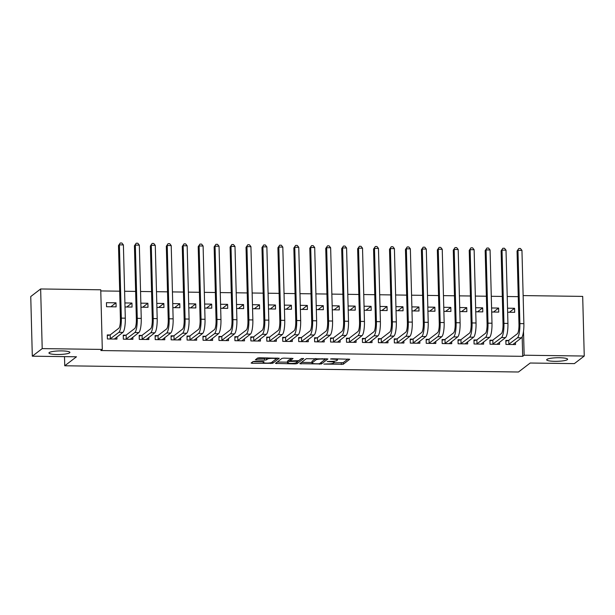 <?xml version="1.0" encoding="UTF-8"?>
<svg xmlns="http://www.w3.org/2000/svg" width="615" height="615" viewBox="0 0 615 615"><rect width="100%" height="100%" fill="white"/><g stroke="black" fill="none" stroke-linecap="round" stroke-linejoin="round"><path stroke-width="0.92" d="M323.844 364.08L343.239 364.264L349.758 359.237L331.885 358.776L330.509 358.999L333.53 359.191A5.143 0.876 178.5 0 1 337.52 359.944A5.143 0.876 178.5 0 1 337.389 360.144L336.851 360.559A5.143 0.876 178.5 0 1 330.693 361.374L327.195 361.52L330.186 361.758A5.143 0.876 178.5 0 1 334.176 362.504A5.143 0.876 178.5 0 1 334.045 362.704L333.507 363.119A5.143 0.876 178.5 0 1 327.349 363.934L323.844 364.08M69.626 352.841A10.47 1.784 178.5 0 0 69.887 352.426A10.47 1.784 178.5 0 0 60.578 350.896A10.47 1.784 178.5 0 0 49.215 352.556A10.47 1.784 178.5 0 0 48.946 352.972A10.47 1.784 178.5 0 0 58.264 354.501A10.47 1.784 178.5 0 0 69.626 352.841M567.345 359.667A10.47 1.784 178.5 0 0 567.614 359.252A10.47 1.784 178.5 0 0 558.297 357.73A10.47 1.784 178.5 0 0 546.943 359.391A10.47 1.784 178.5 0 0 546.673 359.806A10.47 1.784 178.5 0 0 555.983 361.328A10.47 1.784 178.5 0 0 567.345 359.667M254.894 361.351L252.965 361.612L251.112 363.065L252.358 363.296L272.745 363.296L279.264 358.268L259.545 357.784L257.624 358.038L255.386 359.783L264.535 360.129L266.464 359.875L267.548 359.037A4.297 0.73 178.5 0 1 272.214 358.353A4.297 0.73 178.5 0 1 276.035 358.983A4.297 0.73 178.5 0 1 275.92 359.152L271.661 362.42A4.297 0.73 178.5 0 1 267.002 363.104A4.297 0.73 178.5 0 1 263.182 362.473A4.297 0.73 178.5 0 1 263.289 362.304L264.043 361.697L262.797 361.466L254.894 361.351M102.305 349.428L42.204 348.605L40.644 288.965L100.745 289.788L102.305 349.428L100.845 350.55L522.681 356.339L524.149 355.216L523.519 331.262M523.134 295.584L582.689 296.399L584.25 356.039L574.356 363.626L530.199 363.019L518.468 372.006L64.744 365.779L76.475 356.792L32.311 356.185L42.204 348.605M584.25 356.039L524.149 355.216M299.82 363.673L321.414 363.965L327.926 358.937L306.293 358.706L299.82 363.673M295.154 363.888L275.443 363.396L281.954 358.376L283.884 358.122L293.032 358.46L290.326 360.598L291.572 360.836L298.736 360.651L301.473 358.553L303.687 358.545L297.076 363.634L295.154 363.888L295.131 363.065M64.506 356.631L64.744 365.779M125.814 335.183L123.231 335.144L123.338 339.18L132.901 339.311L132.848 337.174M125.014 306.977L132.056 307.07L131.948 303.041L124.914 302.941M157.701 335.621L155.111 335.582L155.218 339.618L164.782 339.749L164.728 337.612M156.902 307.408L163.944 307.508L163.836 303.479L156.794 303.38M189.589 336.059L186.998 336.021L187.106 340.049L196.669 340.187L196.615 338.05M188.79 307.846L195.824 307.946L195.724 303.918L188.682 303.818M221.469 336.497L218.886 336.459L218.986 340.487L228.557 340.618L228.496 338.488M220.67 308.284L227.711 308.384L227.604 304.356L220.562 304.256M253.357 336.935L250.766 336.897L250.874 340.925L260.437 341.056L260.383 338.927M252.557 308.722L259.599 308.822L259.492 304.794L252.45 304.694M285.245 337.374L282.654 337.335L282.762 341.363L292.325 341.494L292.271 339.365M284.438 309.161L291.479 309.26L291.372 305.225L284.338 305.132M317.125 337.812L314.542 337.773L314.642 341.802L324.213 341.932L324.151 339.803M316.325 309.599L323.367 309.699L323.259 305.663L316.218 305.57M349.013 338.242L346.422 338.212L346.529 342.24L356.093 342.371L356.039 340.241M348.213 310.037L355.247 310.129L355.147 306.101L348.105 306.009M380.9 338.68L378.31 338.65L378.417 342.678L387.98 342.809L387.927 340.672M380.093 310.475L387.135 310.567L387.027 306.539L379.993 306.447M412.78 339.119L410.197 339.088L410.297 343.116L419.868 343.247L419.807 341.11M411.981 310.913L419.023 311.006L418.915 306.977L411.873 306.885M444.668 339.557L442.077 339.526L442.185 343.554L451.748 343.685L451.694 341.548M443.869 311.351L450.903 311.444L450.803 307.415L443.761 307.315M476.548 339.995L473.965 339.964L474.073 343.993L483.636 344.123L483.582 341.986M475.749 311.79L482.79 311.882L482.683 307.854L475.649 307.754M508.436 340.433L505.845 340.395L505.953 344.431L515.516 344.561L515.462 342.424M507.636 312.22L514.678 312.32L514.571 308.292L507.529 308.192M522.681 356.339L522.173 336.828M518.245 296.661L507.221 296.507M502.301 296.438L491.285 296.292M486.365 296.222L475.341 296.069M470.421 296L459.397 295.853M454.477 295.784L443.453 295.631M438.533 295.561L427.51 295.415M422.59 295.346L411.566 295.192M406.646 295.131L395.63 294.977M390.71 294.908L379.686 294.754M374.766 294.693L363.742 294.539M358.822 294.47L347.798 294.324M342.878 294.254L331.854 294.101M326.934 294.032L315.918 293.885M310.998 293.816L299.974 293.663M295.054 293.593L284.03 293.447M279.11 293.378L268.086 293.224M263.166 293.155L252.142 293.009M247.222 292.94L236.198 292.786M231.278 292.725L220.262 292.571M215.342 292.502L204.318 292.348M199.398 292.286L188.375 292.133M183.454 292.064L172.431 291.91M167.511 291.848L156.487 291.695M151.567 291.625L140.551 291.479M135.631 291.41L124.607 291.256M119.687 291.187L100.775 290.933M491.693 312.005L498.734 312.105L498.627 308.069L491.585 307.977M492.492 340.218L489.909 340.18L490.009 344.208L499.58 344.339L499.518 342.209M459.805 311.567L466.846 311.667L466.739 307.631L459.705 307.538M460.612 339.78L458.021 339.741L458.129 343.77L467.692 343.9L467.638 341.771M427.925 311.129L434.966 311.228L434.859 307.2L427.817 307.1M428.724 339.342L426.134 339.303L426.241 343.331L435.804 343.462L435.751 341.333M396.037 310.69L403.079 310.79L402.971 306.762L395.929 306.662M396.836 338.903L394.253 338.865L394.353 342.893L403.924 343.032L403.863 340.894M364.157 310.252L371.191 310.352L371.091 306.324L364.049 306.224M364.956 338.465L362.366 338.427L362.473 342.463L372.037 342.593L371.983 340.456M332.269 309.814L339.311 309.914L339.203 305.886L332.161 305.786M333.069 338.027L330.478 337.989L330.586 342.025L340.149 342.155L340.095 340.018M300.381 309.383L307.423 309.476L307.315 305.447L300.281 305.348M301.181 337.589L298.598 337.55L298.706 341.586L308.269 341.717L308.215 339.58M268.501 308.945L275.535 309.038L275.435 305.009L268.394 304.909M269.301 337.151L266.71 337.12L266.818 341.148L276.381 341.279L276.327 339.142M236.614 308.507L243.655 308.599L243.548 304.571L236.506 304.479M237.413 336.713L234.83 336.682L234.93 340.71L244.501 340.841L244.439 338.704M204.726 308.069L211.768 308.161L211.66 304.133L204.626 304.041M205.533 336.274L202.942 336.244L203.05 340.272L212.613 340.403L212.559 338.265M172.846 307.631L179.88 307.723L179.78 303.695L172.738 303.602M173.645 335.836L171.055 335.805L171.162 339.834L180.725 339.964L180.672 337.835M140.958 307.193L148 307.292L147.892 303.257L140.85 303.164M141.758 335.406L139.174 335.367L139.274 339.395L148.845 339.526L148.784 337.397M116.004 302.818L106.441 302.688L106.549 306.724L116.112 306.854L116.004 302.818L110.846 306.777M109.877 334.967L107.287 334.929L107.394 338.957L116.958 339.088L116.904 336.959M32.311 356.185L30.75 296.545L40.644 288.965M514.571 308.292L509.405 312.251M498.627 308.069L493.461 312.028M482.683 307.854L477.524 311.813M466.739 307.631L461.581 311.59M450.803 307.415L445.637 311.375M434.859 307.2L429.693 311.152M418.915 306.977L413.749 310.936M402.971 306.762L397.813 310.713M387.027 306.539L381.869 310.498M371.091 306.324L365.925 310.283M355.147 306.101L349.981 310.06M339.203 305.886L334.037 309.845M323.259 305.663L318.093 309.622M307.315 305.447L302.157 309.407M291.372 305.225L286.213 309.184M275.435 305.009L270.269 308.968M259.492 304.794L254.326 308.745M243.548 304.571L238.382 308.53M227.604 304.356L222.446 308.307M211.66 304.133L206.502 308.092M195.724 303.918L190.558 307.877M179.78 303.695L174.614 307.654M163.836 303.479L158.67 307.439M147.892 303.257L142.726 307.216M131.948 303.041L126.79 307M333.914 362.804L343.201 362.65L347.967 358.999M321.168 362.443L326.142 358.699M301.519 362.358L311.997 362.504M318.27 363.811L319.615 363.634L325.297 359.275L322.191 359.037A5.143 0.876 178.5 0 0 316.025 359.852L312.143 362.827A5.143 0.876 178.5 0 0 312.013 363.035A5.143 0.876 178.5 0 0 316.002 363.78L318.27 363.811M312.013 363.035L311.974 361.42A5.143 0.876 178.5 0 1 312.105 361.213L315.58 358.553M287.512 362.166L277.188 362.027M291.241 358.222L290.326 359.052M301.65 358.483L297.037 362.02L297.076 363.634M287.643 362.627A4.297 0.73 178.5 0 0 287.528 362.796A4.297 0.73 178.5 0 0 291.349 363.419A4.297 0.73 178.5 0 0 296.015 362.742L297.552 361.528L296.307 361.289L289.142 361.474L287.643 362.627L287.597 361.013A4.297 0.73 178.5 0 0 287.489 361.182L287.528 362.796M290.295 359.629L289.096 359.86L289.142 361.474M287.597 361.013L289.096 359.86M257.139 358.414L264.496 358.514L266.91 357.884M272.507 361.774L277.473 358.03M252.857 361.697L263.159 361.835M513.663 343.808L513.686 344.531M512.933 344.523L521.443 337.843L517.453 337.789L508.543 344.462M505.868 341.125L508.751 340.349L517.346 333.761A8.18 1.837 -89.2 0 0 518.968 324.297L517.054 251.035L518.837 248.46L520.428 248.483L521.951 250.39L523.872 323.651A12.269 2.76 90.8 0 1 521.443 337.843M521.951 250.39L517.968 250.336L519.883 323.598A12.269 2.76 90.8 0 1 517.453 337.789M518.837 248.46L517.054 251.035M508.751 340.349L508.859 344.377M497.72 343.585L497.743 344.315M496.989 344.308L505.499 337.627L501.509 337.574L492.6 344.246M489.924 340.91L492.815 340.126L501.41 333.545A8.18 1.837 -89.2 0 0 503.024 324.074L501.11 250.812L502.893 248.245L504.485 248.268L506.014 250.167L507.929 323.429A12.269 2.76 90.8 0 1 505.499 337.627M506.014 250.167L502.024 250.113L503.946 323.375A12.269 2.76 90.8 0 1 501.509 337.574M502.893 248.245L501.11 250.812M492.815 340.126L492.915 344.162M481.776 343.37L481.799 344.1M481.045 344.085L489.555 337.404L485.573 337.351L476.656 344.023M473.981 340.687L476.871 339.911L485.466 333.322A8.18 1.837 -89.2 0 0 487.088 323.859L485.166 250.597L486.949 248.03L488.541 248.045L490.07 249.951L491.985 323.213A12.269 2.76 90.8 0 1 489.555 337.404M490.07 249.951L486.081 249.898L488.002 323.159A12.269 2.76 90.8 0 1 485.573 337.351M486.949 248.03L485.166 250.597M476.871 339.911L476.971 343.939M465.839 343.147L465.855 343.877M465.101 343.87L473.612 337.189L469.629 337.135L460.712 343.808M458.037 340.472L460.927 339.695L469.522 333.107A8.18 1.837 -89.2 0 0 471.144 323.644L469.222 250.374L471.005 247.807L472.597 247.83L474.127 249.728L476.041 322.99A12.269 2.76 90.8 0 1 473.612 337.189M474.127 249.728L470.137 249.675L472.059 322.937A12.269 2.76 90.8 0 1 469.629 337.135M471.005 247.807L469.222 250.374M460.927 339.695L461.035 343.724M449.896 342.932L449.911 343.662M449.165 343.647L457.668 336.966L453.685 336.912L444.776 343.585M442.1 340.249L444.983 339.472L453.578 332.884A8.18 1.837 -89.2 0 0 455.2 323.421L453.278 250.159L455.062 247.591L456.661 247.607L458.183 249.513L460.105 322.775A12.269 2.76 90.8 0 1 457.668 336.966M458.183 249.513L454.201 249.459L456.115 322.721A12.269 2.76 90.8 0 1 453.685 336.912M455.062 247.591L453.278 250.159M444.983 339.472L445.091 343.501M433.952 342.709L433.967 343.439M433.221 343.431L441.731 336.751L437.742 336.697L428.832 343.37M426.157 340.034L429.039 339.257L437.634 332.669A8.18 1.837 -89.2 0 0 439.256 323.206L437.342 249.944L439.118 247.368L440.717 247.391L442.239 249.29L444.161 322.552A12.269 2.76 90.8 0 1 441.731 336.751M442.239 249.29L438.257 249.236L440.171 322.498A12.269 2.76 90.8 0 1 437.742 336.697M439.118 247.368L437.342 249.944M429.039 339.257L429.147 343.285M418.008 342.493L418.031 343.224M417.277 343.208L425.788 336.536L421.798 336.474L412.888 343.155M410.213 339.811L413.096 339.034L421.698 332.446A8.18 1.837 -89.2 0 0 423.312 322.983L421.398 249.721L423.182 247.153L424.773 247.176L426.295 249.075L428.217 322.337A12.269 2.76 90.8 0 1 425.788 336.536M426.295 249.075L422.313 249.021L424.235 322.283A12.269 2.76 90.8 0 1 421.798 336.474M423.182 247.153L421.398 249.721M413.096 339.034L413.203 343.062M402.064 342.271L402.087 343.001M401.334 342.993L409.844 336.313L405.854 336.259L396.944 342.932M394.269 339.595L397.159 338.819L405.754 332.231A8.18 1.837 -89.2 0 0 407.376 322.767L405.454 249.506L407.238 246.93L408.829 246.953L410.359 248.852L412.273 322.114A12.269 2.76 90.8 0 1 409.844 336.313M410.359 248.852L406.369 248.798L408.291 322.06A12.269 2.76 90.8 0 1 405.854 336.259M407.238 246.93L405.454 249.506M397.159 338.819L397.259 342.847M386.128 342.055L386.143 342.786M385.39 342.77L393.9 336.098L389.918 336.044L381 342.716M378.325 339.372L381.215 338.596L389.81 332.008A8.18 1.837 -89.2 0 0 391.432 322.544L389.51 249.283L391.294 246.715L392.885 246.738L394.415 248.637L396.329 321.899A12.269 2.76 90.8 0 1 393.9 336.098M394.415 248.637L390.425 248.583L392.347 321.845A12.269 2.76 90.8 0 1 389.918 336.044M391.294 246.715L389.51 249.283M381.215 338.596L381.323 342.624M370.184 341.832L370.199 342.563M369.446 342.555L377.956 335.875L373.974 335.821L365.056 342.493M362.389 339.157L365.272 338.381L373.866 331.793A8.18 1.837 -89.2 0 0 375.488 322.329L373.566 249.067L375.35 246.492L376.949 246.515L378.471 248.422L380.393 321.683A12.269 2.76 90.8 0 1 377.956 335.875M378.471 248.422L374.489 248.36L376.403 321.622A12.269 2.76 90.8 0 1 373.974 335.821M375.35 246.492L373.566 249.067M365.272 338.381L365.379 342.409M354.24 341.617L354.255 342.347M353.51 342.34L362.012 335.659L358.03 335.606L349.12 342.278M346.445 338.934L349.328 338.158L357.922 331.57A8.18 1.837 -89.2 0 0 359.544 322.106L357.63 248.844L359.406 246.277L361.005 246.3L362.527 248.199L364.449 321.461A12.269 2.76 90.8 0 1 362.012 335.659M362.527 248.199L358.545 248.145L360.459 321.407A12.269 2.76 90.8 0 1 358.03 335.606M359.406 246.277L357.63 248.844M349.328 338.158L349.435 342.194M338.296 341.402L338.319 342.125M337.566 342.117L346.076 335.436L342.086 335.383L333.176 342.055M330.501 338.719L333.384 337.943L341.978 331.354A8.18 1.837 -89.2 0 0 343.601 321.891L341.686 248.629L343.47 246.054L345.061 246.077L346.583 247.983L348.505 321.245A12.269 2.76 90.8 0 1 346.076 335.436M346.583 247.983L342.601 247.922L344.515 321.191A12.269 2.76 90.8 0 1 342.086 335.383M343.47 246.054L341.686 248.629M333.384 337.943L333.491 341.971M322.352 341.179L322.375 341.909M321.622 341.902L330.132 335.221L326.142 335.167L317.232 341.84M314.557 338.504L317.448 337.72L326.042 331.139A8.18 1.837 -89.2 0 0 327.657 321.668L325.742 248.406L327.526 245.839L329.117 245.862L330.647 247.76L332.561 321.022A12.269 2.76 90.8 0 1 330.132 335.221M330.647 247.76L326.657 247.707L328.579 320.969A12.269 2.76 90.8 0 1 326.142 335.167M327.526 245.839L325.742 248.406M317.448 337.72L317.548 341.756M306.408 340.964L306.431 341.686M305.678 341.679L314.188 334.998L310.206 334.944L301.289 341.617M298.613 338.281L301.504 337.504L310.098 330.916A8.18 1.837 -89.2 0 0 311.72 321.453L309.799 248.191L311.582 245.623L313.173 245.639L314.703 247.545L316.617 320.807A12.269 2.76 90.8 0 1 314.188 334.998M314.703 247.545L310.713 247.491L312.635 320.753A12.269 2.76 90.8 0 1 310.206 334.944M311.582 245.623L309.799 248.191M301.504 337.504L301.604 341.533M290.472 340.741L290.488 341.471M289.734 341.463L298.244 334.783L294.262 334.729L285.345 341.402M282.669 338.065L285.56 337.289L294.154 330.701A8.18 1.837 -89.2 0 0 295.777 321.238L293.855 247.968L295.638 245.4L297.23 245.423L298.759 247.322L300.674 320.584A12.269 2.76 90.8 0 1 298.244 334.783M298.759 247.322L294.769 247.268L296.691 320.53A12.269 2.76 90.8 0 1 294.262 334.729M295.638 245.4L293.855 247.968M285.56 337.289L285.668 341.317M274.528 340.526L274.544 341.256M273.798 341.24L282.3 334.56L278.318 334.506L269.408 341.179M266.733 337.843L269.616 337.066L278.211 330.478A8.18 1.837 -89.2 0 0 279.833 321.015L277.911 247.753L279.694 245.185L281.293 245.201L282.815 247.107L284.737 320.369A12.269 2.76 90.8 0 1 282.3 334.56M282.815 247.107L278.833 247.053L280.748 320.315A12.269 2.76 90.8 0 1 278.318 334.506M279.694 245.185L277.911 247.753M269.616 337.066L269.724 341.094M258.584 340.303L258.6 341.033M257.854 341.025L266.364 334.345L262.374 334.291L253.465 340.964M250.789 337.627L253.672 336.851L262.267 330.263A8.18 1.837 -89.2 0 0 263.889 320.799L261.975 247.538L263.75 244.962L265.349 244.985L266.872 246.884L268.793 320.146A12.269 2.76 90.8 0 1 266.364 334.345M266.872 246.884L262.889 246.83L264.804 320.092A12.269 2.76 90.8 0 1 262.374 334.291M263.75 244.962L261.975 247.538M253.672 336.851L253.78 340.879M242.641 340.087L242.664 340.818M241.91 340.802L250.42 334.13L246.431 334.068L237.521 340.741M234.845 337.404L237.728 336.628L246.331 330.04A8.18 1.837 -89.2 0 0 247.945 320.576L246.031 247.315L247.814 244.747L249.406 244.77L250.928 246.669L252.85 319.931A12.269 2.76 90.8 0 1 250.42 334.13M250.928 246.669L246.946 246.615L248.867 319.877A12.269 2.76 90.8 0 1 246.431 334.068M247.814 244.747L246.031 247.315M237.728 336.628L237.836 340.656M226.697 339.864L226.72 340.595M225.966 340.587L234.476 333.907L230.487 333.853L221.577 340.526M218.902 337.189L221.792 336.413L230.387 329.825A8.18 1.837 -89.2 0 0 232.009 320.361L230.087 247.099L231.87 244.524L233.462 244.547L234.992 246.446L236.906 319.708A12.269 2.76 90.8 0 1 234.476 333.907M234.992 246.446L231.002 246.392L232.924 319.654A12.269 2.76 90.8 0 1 230.487 333.853M231.87 244.524L230.087 247.099M221.792 336.413L221.892 340.441M210.761 339.649L210.776 340.379M210.023 340.364L218.533 333.691L214.55 333.638L205.633 340.31M202.958 336.966L205.848 336.19L214.443 329.602A8.18 1.837 -89.2 0 0 216.065 320.138L214.143 246.876L215.927 244.309L217.518 244.332L219.048 246.231L220.962 319.493A12.269 2.76 90.8 0 1 218.533 333.691M219.048 246.231L215.058 246.177L216.98 319.439A12.269 2.76 90.8 0 1 214.55 333.638M215.927 244.309L214.143 246.876M205.848 336.19L205.956 340.218M194.817 339.426L194.832 340.157M194.079 340.149L202.589 333.468L198.607 333.415L189.689 340.087M187.022 336.751L189.904 335.975L198.499 329.386A8.18 1.837 -89.2 0 0 200.121 319.923L198.199 246.661L199.983 244.086L201.582 244.109L203.104 246.008L205.026 319.277A12.269 2.76 90.8 0 1 202.589 333.468M203.104 246.008L199.122 245.954L201.036 319.216A12.269 2.76 90.8 0 1 198.607 333.415M199.983 244.086L198.199 246.661M189.904 335.975L190.012 340.003M178.873 339.211L178.888 339.941M178.142 339.926L186.645 333.253L182.663 333.199L173.753 339.872M171.078 336.528L173.96 335.752L182.555 329.163A8.18 1.837 -89.2 0 0 184.177 319.7L182.263 246.438L184.039 243.871L185.638 243.894L187.16 245.792L189.082 319.054A12.269 2.76 90.8 0 1 186.645 333.253M187.16 245.792L183.178 245.739L185.092 319A12.269 2.76 90.8 0 1 182.663 333.199M184.039 243.871L182.263 246.438M173.96 335.752L174.068 339.788M162.929 338.996L162.952 339.718M162.199 339.711L170.709 333.03L166.719 332.976L157.809 339.649M155.134 336.313L158.017 335.536L166.611 328.948A8.18 1.837 -89.2 0 0 168.233 319.485L166.319 246.223L168.103 243.648L169.694 243.671L171.216 245.577L173.138 318.839A12.269 2.76 90.8 0 1 170.709 333.03M171.216 245.577L167.234 245.516L169.148 318.785A12.269 2.76 90.8 0 1 166.719 332.976M168.103 243.648L166.319 246.223M158.017 335.536L158.124 339.565M146.985 338.773L147.008 339.503M146.255 339.495L154.765 332.815L150.775 332.761L141.865 339.434M139.19 336.09L142.08 335.313L150.675 328.725A8.18 1.837 -89.2 0 0 152.289 319.262L150.375 246L152.159 243.432L153.75 243.455L155.28 245.354L157.194 318.616A12.269 2.76 90.8 0 1 154.765 332.815M155.28 245.354L151.29 245.3L153.212 318.562A12.269 2.76 90.8 0 1 150.775 332.761M152.159 243.432L150.375 246M142.08 335.313L142.18 339.349M131.041 338.558L131.064 339.28M130.311 339.272L138.821 332.592L134.839 332.538L125.921 339.211M123.246 335.875L126.137 335.098L134.731 328.51A8.18 1.837 -89.2 0 0 136.353 319.047L134.431 245.785L136.215 243.209L137.806 243.232L139.336 245.139L141.25 318.401A12.269 2.76 90.8 0 1 138.821 332.592M139.336 245.139L135.346 245.085L137.268 318.347A12.269 2.76 90.8 0 1 134.839 332.538M136.215 243.209L134.431 245.785M126.137 335.098L126.236 339.126M115.105 338.335L115.12 339.065M114.367 339.057L122.877 332.377L118.895 332.323L109.977 338.996M107.302 335.659L110.193 334.883L118.787 328.295A8.18 1.837 -89.2 0 0 120.409 318.824L118.487 245.562L120.271 242.994L121.862 243.017L123.392 244.916L125.306 318.178A12.269 2.76 90.8 0 1 122.877 332.377M123.392 244.916L119.402 244.862L121.324 318.124A12.269 2.76 90.8 0 1 118.895 332.323M120.271 242.994L118.487 245.562M110.193 334.883L110.3 338.911M330.178 361.366L330.186 361.758M333.522 358.799L333.53 359.191M343.201 362.65L343.239 364.264M341.279 362.904L341.317 364.518M321.368 362.35L321.414 363.965M319.477 363.696L319.485 364.218M300.989 362.765L301.019 363.965M324.443 358.676L324.459 359.068M322.175 358.645L322.191 359.037M315.995 358.56L316.025 359.852M312.105 361.213L312.143 362.827M276.658 362.435L276.689 363.634M290.318 358.922L290.365 360.536M296.299 360.897L296.307 361.289M291.056 360.813L291.064 361.22M263.266 361.482L263.289 362.304M267.517 357.892L267.548 359.037M266.418 358.261L266.464 359.875M264.496 358.514L264.535 360.129M256.601 358.822L256.632 360.021M272.706 361.689L272.745 363.296M270.8 362.742L270.823 363.55M252.327 362.104L252.358 363.296M523.872 323.651L519.883 323.598M507.929 323.429L503.946 323.375M491.985 323.213L488.002 323.159M476.041 322.99L472.059 322.937M460.105 322.775L456.115 322.721M444.161 322.552L440.171 322.498M428.217 322.337L424.235 322.283M412.273 322.114L408.291 322.06M396.329 321.899L392.347 321.845M380.393 321.683L376.403 321.622M364.449 321.461L360.459 321.407M348.505 321.245L344.515 321.191M332.561 321.022L328.579 320.969M316.617 320.807L312.635 320.753M300.674 320.584L296.691 320.53M284.737 320.369L280.748 320.315M268.793 320.146L264.804 320.092M252.85 319.931L248.867 319.877M236.906 319.708L232.924 319.654M220.962 319.493L216.98 319.439M205.026 319.277L201.036 319.216M189.082 319.054L185.092 319M173.138 318.839L169.148 318.785M157.194 318.616L153.212 318.562M141.25 318.401L137.268 318.347M125.306 318.178L121.324 318.124M334.137 361.213L334.176 362.504M337.489 358.853L337.52 359.944M290.28 358.991L290.326 360.598M297.537 360.89L297.552 361.528M263.151 361.474L263.182 362.473M276.004 358.007L276.035 358.983"/></g></svg>
